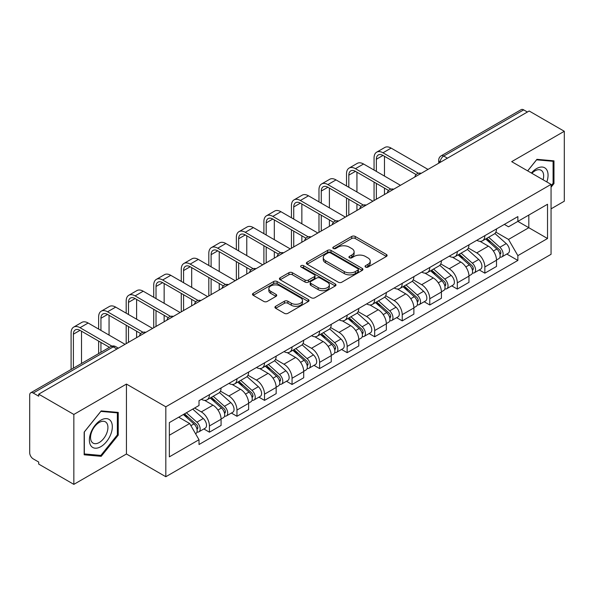 <?xml version="1.0" encoding="UTF-8"?>
<svg xmlns="http://www.w3.org/2000/svg" width="594" height="594" viewBox="0 0 594 594"><rect width="100%" height="100%" fill="white"/><g stroke="black" fill="none" stroke-linecap="round" stroke-linejoin="round"><path stroke-width="0.89" d="M365.555 267.085A1.715 0.988 0 0 0 367.976 267.085L386.39 256.452A2.45 1.418 0 0 0 387.11 255.45A2.45 1.418 0 0 0 386.39 254.455L355.197 236.442A2.45 1.418 0 0 0 351.73 236.442L333.316 247.074A1.715 0.988 0 0 0 332.818 247.772A1.715 0.988 0 0 0 333.316 248.47A1.715 0.988 0 0 0 335.744 248.47L338.127 247.097A7.841 4.529 0 0 1 349.22 247.097L351.819 248.596A7.841 4.529 0 0 1 354.113 251.797A7.841 4.529 0 0 1 351.819 255.004L349.435 256.378A1.715 0.988 0 0 0 348.93 257.076A1.715 0.988 0 0 0 349.435 257.781A1.715 0.988 0 0 0 351.863 257.781L354.247 256.4A7.841 4.529 0 0 1 365.332 256.4L367.931 257.9A7.841 4.529 0 0 1 370.233 261.108A7.841 4.529 0 0 1 367.931 264.308L365.555 265.681A1.715 0.988 0 0 0 365.05 266.379A1.715 0.988 0 0 0 365.555 267.085L365.555 265.681M275.653 306.281A2.45 1.418 0 0 0 274.933 307.276A2.45 1.418 0 0 0 275.653 308.279L284.407 313.335A2.45 1.418 0 0 0 287.875 313.335L308.323 301.529A2.45 1.418 0 0 0 309.036 300.527A2.45 1.418 0 0 0 308.323 299.524L277.123 281.519A2.45 1.418 0 0 0 273.663 281.519L253.215 293.325A2.45 1.418 0 0 0 252.495 294.32A2.45 1.418 0 0 0 253.215 295.322L263.781 301.425A2.45 1.418 0 0 0 267.248 301.425L276.002 296.376A2.45 1.418 0 0 0 276.715 295.374A2.45 1.418 0 0 0 276.002 294.372L270.76 291.342A6.556 3.787 0 0 1 268.837 288.669A6.556 3.787 0 0 1 272.884 285.172A6.556 3.787 0 0 1 280.026 285.996L300.564 297.846A6.556 3.787 0 0 1 302.487 300.527A6.556 3.787 0 0 1 298.44 304.024A6.556 3.787 0 0 1 291.29 303.2L287.875 301.225A2.45 1.418 0 0 0 284.407 301.225L275.653 306.281L275.653 308.279M165.823 406.801L126.448 384.073L73.842 414.449L38.707 394.164L529.165 110.996L564.3 131.281L511.686 161.657L551.061 184.385L165.823 406.801L165.823 476.73L551.061 254.314L551.061 184.385M338.298 282.217A2.45 1.418 0 0 0 341.765 282.217L362.214 270.411A2.45 1.418 0 0 0 362.934 269.409A2.45 1.418 0 0 0 362.214 268.406L331.021 250.401A2.45 1.418 0 0 0 327.554 250.401L307.105 262.206A2.45 1.418 0 0 0 306.393 263.209A2.45 1.418 0 0 0 307.105 264.204L338.298 282.217M301.811 267.456A1.715 0.988 0 0 1 303.556 267.694L303.556 265.659L335.268 283.969A2.45 1.418 0 0 1 335.989 284.964A2.45 1.418 0 0 1 335.268 285.966L314.82 297.772A2.45 1.418 0 0 1 311.353 297.772L280.16 279.767L280.16 277.762A2.45 1.418 0 0 0 279.44 278.764A2.45 1.418 0 0 0 280.16 279.767M280.16 277.762L288.914 272.713A2.45 1.418 0 0 1 292.374 272.713L305.026 280.012A2.45 1.418 0 0 0 308.494 280.012L314.3 276.663A2.45 1.418 0 0 0 315.02 275.661A2.45 1.418 0 0 0 314.3 274.666L301.128 267.055A1.715 0.988 0 0 1 300.623 266.357A1.715 0.988 0 0 1 301.685 265.444A1.715 0.988 0 0 1 303.556 265.659M73.842 414.449L73.842 484.37L38.707 464.085L38.707 462.05L33.234 458.887A4.997 2.881 -120 0 1 29.7 452.776L29.7 395.077A4.997 2.881 -120 0 1 30.732 392.79L110.714 346.621A4.997 2.881 60 0 1 113.209 346.866L33.234 393.042A4.997 2.881 -120 0 0 30.732 392.79M551.061 208.85L564.3 201.21L564.3 131.281M73.842 484.37L126.448 453.994L165.823 476.73M38.707 394.164L38.707 396.198L33.234 393.042M447.423 158.19L443.718 156.051A4.997 2.881 60 0 0 441.216 155.806L521.198 109.63A4.997 2.881 60 0 1 523.693 109.875L443.718 156.051A4.997 2.881 120 0 0 440.184 162.169L440.184 162.37M527.398 112.014L523.693 109.875M484.853 235.662A11.486 6.631 60 0 1 482.469 240.815L494.126 234.088A11.486 6.631 -120 0 0 496.502 228.935M468.317 248.025L476.73 252.888A11.486 6.631 60 0 1 484.853 266.951L496.502 260.224A11.486 6.631 -120 0 0 488.379 246.161L480.041 241.342M496.502 260.224L496.502 266.446L484.853 273.173L479.261 269.943M482.469 240.815A11.486 6.631 60 0 1 476.819 240.295M484.853 266.951L484.853 273.173M457.306 251.559A11.486 6.631 60 0 1 454.93 256.719L466.58 249.985A11.486 6.631 -120 0 0 468.963 244.832M451.722 285.848L457.306 289.07L468.963 282.343L468.963 276.128A11.486 6.631 -120 0 0 460.84 262.058L452.502 257.247M454.93 256.719A11.486 6.631 60 0 1 449.279 256.2M440.77 263.929L449.19 268.785A11.486 6.631 60 0 1 457.306 282.855L457.306 289.07M429.766 267.463A11.486 6.631 60 0 1 427.39 272.616L439.04 265.889A11.486 6.631 -120 0 0 441.416 260.736M424.183 301.745L429.766 304.974L441.416 298.247L441.416 292.025A11.486 6.631 -120 0 0 433.301 277.962L424.955 273.143M427.39 272.616A11.486 6.631 60 0 1 421.733 272.097M413.231 279.826L421.643 284.689A11.486 6.631 60 0 1 429.766 298.752L429.766 304.974M402.227 283.36A11.486 6.631 60 0 1 399.844 288.521L411.501 281.794A11.486 6.631 -120 0 0 413.877 276.633M396.636 317.649L402.227 320.871L413.877 314.144L413.877 307.93A11.486 6.631 -120 0 0 405.754 293.859L397.416 289.048M399.844 288.521A11.486 6.631 60 0 1 394.193 288.001M385.684 295.73L394.104 300.586A11.486 6.631 60 0 1 402.227 314.657L402.227 320.871M374.68 299.265A11.486 6.631 60 0 1 372.304 304.418L383.954 297.691A11.486 6.631 -120 0 0 386.338 292.538M369.097 333.553L374.68 336.776L386.338 330.049L386.338 323.827A11.486 6.631 -120 0 0 378.215 309.764L369.876 304.945M372.304 304.418A11.486 6.631 60 0 1 366.647 303.905M358.145 311.635L366.565 316.491A11.486 6.631 60 0 1 374.68 330.561L374.68 336.776M347.141 315.169A11.486 6.631 60 0 1 344.765 320.322L356.415 313.595A11.486 6.631 -120 0 0 358.791 308.435M341.557 349.45L347.141 352.68L358.791 345.946L358.791 339.731A11.486 6.631 -120 0 0 350.675 325.668L342.33 320.849M344.765 320.322A11.486 6.631 60 0 1 339.107 319.802M330.606 327.532L339.018 332.395A11.486 6.631 60 0 1 347.141 346.458L347.141 352.68M319.602 331.066A11.486 6.631 60 0 1 317.218 336.219L328.876 329.492A11.486 6.631 -120 0 0 331.252 324.339M314.011 365.355L319.602 368.577L331.252 361.85L331.252 355.635A11.486 6.631 -120 0 0 323.129 341.565L314.79 336.753M317.218 336.219A11.486 6.631 60 0 1 311.568 335.707M303.059 343.436L311.479 348.292A11.486 6.631 60 0 1 319.602 362.362L319.602 368.577M292.055 346.97A11.486 6.631 60 0 1 289.679 352.123L301.329 345.396A11.486 6.631 -120 0 0 303.712 340.243M286.471 381.251L292.055 384.481L303.712 377.754L303.712 371.532A11.486 6.631 -120 0 0 295.589 357.469L287.244 352.65M289.679 352.123A11.486 6.631 60 0 1 284.021 351.603M275.519 359.333L283.932 364.196A11.486 6.631 60 0 1 292.055 378.259L292.055 384.481M264.516 362.867A11.486 6.631 60 0 1 262.132 368.028L273.789 361.301A11.486 6.631 -120 0 0 276.165 356.14M258.925 397.156L264.516 400.378L276.165 393.651L276.165 387.436A11.486 6.631 -120 0 0 268.043 373.366L259.704 368.555M262.132 368.028A11.486 6.631 60 0 1 256.482 367.508M247.98 375.237L256.393 380.093A11.486 6.631 60 0 1 264.516 394.164L264.516 400.378M236.969 378.772A11.486 6.631 60 0 1 234.593 383.924L246.243 377.197A11.486 6.631 -120 0 0 248.626 372.044M231.385 413.053L236.969 416.283L248.626 409.556L248.626 403.333A11.486 6.631 -120 0 0 240.503 389.27L232.165 384.452M234.593 383.924A11.486 6.631 60 0 1 228.942 383.405M220.433 391.142L228.853 395.998A11.486 6.631 60 0 1 236.969 410.06L236.969 416.283M209.43 394.668A11.486 6.631 60 0 1 207.054 399.829L218.703 393.102A11.486 6.631 -120 0 0 221.079 387.941M203.846 428.957L209.43 432.18L221.079 425.453L221.079 419.238A11.486 6.631 -120 0 0 212.964 405.167L204.618 400.356M207.054 399.829A11.486 6.631 60 0 1 201.396 399.309M194.602 408.026L201.307 411.902A11.486 6.631 60 0 1 209.43 425.965L209.43 432.18M504.358 224.398L508.509 226.789L547.527 204.262L528.816 215.065L528.816 227.71L508.509 239.434L495.856 232.128M169.349 435.239L189.657 423.522L199.012 439.723L169.349 456.853L169.349 422.601L199.012 405.479L199.012 400.683L517.864 216.595L517.864 221.391L547.527 238.513L517.864 255.635L508.509 239.434M547.527 204.262L547.527 238.513M199.012 439.723L199.012 444.52L517.864 260.432L517.864 255.635M551.061 187.192L553.972 183.568L553.972 160.848L536.931 159.326L527.65 170.872M126.448 384.073L126.448 453.994M84.17 454.804L101.203 456.326L118.243 435.135L118.243 412.414L101.203 410.892L84.17 432.09L84.17 454.804M189.657 423.522L178.712 417.196M506.808 254.046L517.864 260.432M553.088 183.056L553.972 183.568M99.406 455.286L101.203 456.326M117.36 434.622L118.243 435.135M366.238 267.322L367.931 266.342A7.841 4.529 0 0 0 370.233 263.142L370.233 261.108M354.113 251.797L354.113 253.838A7.841 4.529 0 0 1 351.819 257.039L350.118 258.019M386.36 256.474L355.197 238.484A2.45 1.418 0 0 0 351.73 238.484L334.006 248.715M362.184 270.426L331.021 252.435A2.45 1.418 0 0 0 327.554 252.435L307.143 264.226M357.885 270.107A1.715 0.988 0 0 0 358.382 269.409A1.715 0.988 0 0 0 357.885 268.711L330.502 252.903A1.715 0.988 0 0 0 328.074 252.903L325.564 254.351A7.841 4.529 0 0 0 323.27 257.551A7.841 4.529 0 0 0 325.564 260.751L344.282 271.562A7.841 4.529 0 0 0 355.368 271.562L357.885 270.107L357.885 272.149A1.715 0.988 0 0 0 358.382 271.451L358.382 269.409M323.27 257.551L323.27 259.593A7.841 4.529 0 0 0 325.564 262.793L325.564 260.751M357.885 272.149L355.368 273.596A7.841 4.529 0 0 1 344.282 273.596L325.564 262.793M280.19 279.781L288.914 274.747L288.914 272.713M315.02 275.661L315.02 277.702A2.45 1.418 0 0 1 314.3 278.705L308.494 282.053A2.45 1.418 0 0 1 305.026 282.053L292.374 274.747A2.45 1.418 0 0 0 288.914 274.747M303.556 267.694L335.239 285.989M318.154 287.593A6.556 3.787 0 0 0 325.297 288.417A6.556 3.787 0 0 0 329.343 284.92A6.556 3.787 0 0 0 327.428 282.239L320.188 278.066A2.45 1.418 0 0 0 316.728 278.066L310.922 281.415A2.45 1.418 0 0 0 310.202 282.417A2.45 1.418 0 0 0 310.922 283.42L318.154 287.593L318.154 289.634A6.556 3.787 0 0 0 325.297 290.451A6.556 3.787 0 0 0 329.343 286.954L329.343 284.92M310.202 282.417L310.202 284.452A2.45 1.418 0 0 0 310.922 285.454L310.922 283.42M318.154 289.634L310.922 285.454M302.487 300.527L302.487 302.561A6.556 3.787 0 0 1 298.44 306.059A6.556 3.787 0 0 1 291.29 305.242L287.875 303.267A2.45 1.418 0 0 0 284.407 303.267L275.683 308.301M268.837 288.669L268.837 290.711A6.556 3.787 0 0 0 270.76 293.384L270.76 291.342M275.965 296.391L270.76 293.384M308.286 301.544L277.123 283.553A2.45 1.418 0 0 0 273.663 283.553L253.244 295.344L253.215 293.325M485.647 238.981L496.874 248.997A6.244 3.601 60 0 1 498.834 258.65L496.502 259.994M485.944 239.248L491.231 242.3M486.783 238.328L499.272 249.473A3 1.73 60 0 1 500.207 254.106A3 1.73 60 0 1 499.933 254.21M488.647 237.251L499.873 247.26A6.244 3.601 60 0 1 501.833 256.912A6.244 3.601 60 0 1 499.948 257.113M494.906 233.494L506.229 243.592A6.244 3.601 60 0 1 508.189 253.244L501.833 256.912M376.358 171.391L376.358 159.259A9.363 5.405 60 0 1 378.296 154.975A9.363 5.405 60 0 1 382.981 155.435L416.134 174.577M427.999 169.401L391.104 148.099A12.608 7.277 -120 0 0 384.801 147.475L376.678 152.161A12.608 7.277 -120 0 0 374.064 157.937L374.064 170.062M418.414 173.248L382.981 152.792A12.608 7.277 -120 0 0 376.678 152.161M374.064 182.091L374.064 200.542M376.358 199.22L376.358 183.42M384.481 194.528L384.481 188.105M384.481 176.076L384.481 156.304M458.108 254.885L469.327 264.894A6.244 3.601 60 0 1 471.287 274.547L468.963 275.891M458.405 255.145L463.684 258.197M459.236 254.232L471.725 265.37A3 1.73 60 0 1 472.668 270.003A3 1.73 60 0 1 472.393 270.114M461.107 253.148L472.334 263.164A6.244 3.601 60 0 1 474.287 272.817A6.244 3.601 60 0 1 472.408 273.017M467.367 249.391L478.69 259.496A6.244 3.601 60 0 1 480.643 269.149L474.287 272.817M430.561 270.782L441.788 280.799A6.244 3.601 60 0 1 443.748 290.451L441.416 291.795M430.858 271.05L436.144 274.101M431.697 270.129L444.186 281.274A3 1.73 60 0 1 445.121 285.907A3 1.73 60 0 1 444.854 286.018M433.568 269.052L444.787 279.069A6.244 3.601 60 0 1 446.747 288.721A6.244 3.601 60 0 1 444.861 288.922M439.82 265.295L451.143 275.393A6.244 3.601 60 0 1 453.103 285.046L446.747 288.721M546.814 181.935A16.231 9.37 120 0 0 546.517 169.476A16.231 9.37 120 0 0 531.385 173.025M543.094 179.789A12.288 7.091 120 0 0 542.5 171.547A12.288 7.091 120 0 0 541.119 170.27A12.288 7.091 120 0 0 531.882 173.314M527.687 170.894L536.582 159.831L553.088 161.301L553.088 183.316L551.061 185.84M551.997 160.67L553.088 161.301M110.788 421.042A16.231 9.37 120 0 0 95.114 425.245A16.231 9.37 120 0 0 90.912 445.767A16.231 9.37 120 0 0 106.586 441.572A16.231 9.37 120 0 0 110.788 421.042M106.764 423.114A12.288 7.091 120 0 0 105.383 421.837A12.288 7.091 120 0 0 93.949 427.569A12.288 7.091 120 0 0 91.714 441.839A12.288 7.091 120 0 0 93.095 443.117A12.288 7.091 120 0 0 104.529 437.384A12.288 7.091 120 0 0 106.764 423.114M100.854 455.42L84.341 453.942L84.341 431.935L100.854 411.397L117.36 412.867L117.36 434.882L100.854 455.42M116.261 412.236L117.36 412.867M348.819 187.296L348.819 175.163A9.363 5.405 60 0 1 350.757 170.879A9.363 5.405 60 0 1 355.442 171.339L388.587 190.481M400.46 185.306L363.558 164.003A12.608 7.277 -120 0 0 357.254 163.38L349.131 168.065A12.608 7.277 -120 0 0 346.525 173.834L346.525 185.967M390.867 189.144L355.442 168.689A12.608 7.277 -120 0 0 349.131 168.065M346.525 197.995L346.525 216.446M348.819 215.117L348.819 199.317M356.942 210.432L356.942 204.009M356.942 191.981L356.942 172.208M321.272 203.193L321.272 191.06A9.363 5.405 60 0 1 323.218 186.776A9.363 5.405 60 0 1 327.895 187.244L361.048 206.378M372.921 201.203L336.018 179.9A12.608 7.277 -120 0 0 329.715 179.277L321.592 183.969A12.608 7.277 -120 0 0 318.978 189.738L318.978 201.871M363.328 205.049L327.895 184.593A12.608 7.277 -120 0 0 321.592 183.969M318.978 213.899L318.978 232.343M321.272 231.021L321.272 215.221M329.395 226.329L329.395 219.914M329.395 207.885L329.395 188.105M403.022 286.687L414.248 296.703A6.244 3.601 60 0 1 416.201 306.356L413.877 307.699M403.319 286.954L408.605 289.998M404.15 286.033L416.639 297.178A3 1.73 60 0 1 417.582 301.811A3 1.73 60 0 1 417.307 301.915M406.021 284.949L417.248 294.966A6.244 3.601 60 0 1 419.208 304.618A6.244 3.601 60 0 1 417.322 304.819M412.281 281.192L423.604 291.298A6.244 3.601 60 0 1 425.564 300.95L419.208 304.618M375.482 302.584L386.701 312.6A6.244 3.601 60 0 1 388.662 322.252L386.33 323.596M375.779 302.851L381.058 305.903M376.611 301.93L389.1 313.075A3 1.73 60 0 1 390.043 317.708A3 1.73 60 0 1 389.768 317.82M378.482 300.854L389.701 310.87A6.244 3.601 60 0 1 391.661 320.522A6.244 3.601 60 0 1 389.775 320.723M384.741 297.097L396.057 307.202A6.244 3.601 60 0 1 398.017 316.854L391.661 320.522M347.936 318.488L359.162 328.504A6.244 3.601 60 0 1 361.122 338.157L358.791 339.501M348.233 318.755L353.519 321.8M349.072 317.835L361.56 328.979A3 1.73 60 0 1 362.496 333.613A3 1.73 60 0 1 362.229 333.717M350.935 316.758L362.162 326.767A6.244 3.601 60 0 1 364.122 336.419A6.244 3.601 60 0 1 362.236 336.62M357.194 313.001L368.518 323.099A6.244 3.601 60 0 1 370.478 332.751L364.122 336.419M293.733 219.097L293.733 206.964A9.363 5.405 60 0 1 295.671 202.68A9.363 5.405 60 0 1 300.356 203.141L333.509 222.282M345.374 217.107L308.479 195.805A12.608 7.277 -120 0 0 302.168 195.181L294.052 199.866A12.608 7.277 -120 0 0 291.439 205.643L291.439 217.768M335.788 220.946L300.356 200.49A12.608 7.277 -120 0 0 294.052 199.866M291.439 229.796L291.439 248.247M293.733 246.918L293.733 231.125M301.856 242.233L301.856 235.811M301.856 223.782L301.856 204.009M266.194 234.994L266.194 222.869A9.363 5.405 60 0 1 268.132 218.577A9.363 5.405 60 0 1 272.809 219.045L305.962 238.187M317.835 233.011L280.932 211.702A12.608 7.277 -120 0 0 274.628 211.078L266.506 215.771A12.608 7.277 -120 0 0 263.899 221.54L263.899 233.672M308.241 236.85L272.809 216.394A12.608 7.277 -120 0 0 266.506 215.771M263.899 245.701L263.899 264.152M266.194 262.823L266.194 247.022M274.317 258.138L274.317 251.715M274.317 239.686L274.317 219.914M238.647 250.898L238.647 238.766A9.363 5.405 60 0 1 240.592 234.482A9.363 5.405 60 0 1 245.27 234.942L278.423 254.084M290.288 248.908L253.393 227.606A12.608 7.277 -120 0 0 247.089 226.982L238.966 231.667A12.608 7.277 -120 0 0 236.353 237.444L236.353 249.569M280.702 252.747L245.27 232.299A12.608 7.277 -120 0 0 238.966 231.667M236.353 261.598L236.353 280.049M238.647 278.727L238.647 262.927M246.77 274.034L246.77 267.612M246.77 255.583L246.77 235.811M320.396 334.392L331.615 344.401A6.244 3.601 60 0 1 333.576 354.054L331.252 355.398M320.693 334.652L325.972 337.704M321.525 333.739L334.014 344.876A3 1.73 60 0 1 334.957 349.51A3 1.73 60 0 1 334.682 349.621M323.396 332.655L334.622 342.671A6.244 3.601 60 0 1 336.583 352.324A6.244 3.601 60 0 1 334.697 352.524M329.655 328.898L340.978 339.003A6.244 3.601 60 0 1 342.938 348.656L336.583 352.324M211.108 266.795L211.108 254.67A9.363 5.405 60 0 1 213.046 250.386A9.363 5.405 60 0 1 217.731 250.846L250.876 269.988M262.748 264.813L225.846 243.51A12.608 7.277 -120 0 0 219.542 242.887L211.427 247.572A12.608 7.277 -120 0 0 208.813 253.341L208.813 265.473M253.155 268.651L217.731 248.195A12.608 7.277 -120 0 0 211.427 247.572M208.813 277.502L208.813 295.953M211.108 294.624L211.108 278.824M219.231 289.939L219.231 283.516M219.231 271.488L219.231 251.715M292.849 350.289L304.076 360.306A6.244 3.601 60 0 1 306.036 369.958L303.705 371.302M293.154 350.557L298.433 353.608M293.985 349.636L306.474 360.781A3 1.73 60 0 1 307.417 365.414A3 1.73 60 0 1 307.143 365.525M295.857 348.559L307.076 358.576A6.244 3.601 60 0 1 309.036 368.228A6.244 3.601 60 0 1 307.15 368.429M302.116 344.802L313.432 354.9A6.244 3.601 60 0 1 315.392 364.553L309.036 368.228M183.568 282.699L183.568 270.567A9.363 5.405 60 0 1 185.506 266.283A9.363 5.405 60 0 1 190.184 266.751L223.337 285.885M235.209 280.71L198.307 259.407A12.608 7.277 -120 0 0 192.003 258.784L183.88 263.476A12.608 7.277 -120 0 0 181.267 269.245L181.267 281.378M225.616 284.556L190.184 264.1A12.608 7.277 -120 0 0 183.88 263.476M181.267 293.406L181.267 311.85M183.568 310.528L183.568 294.728M191.684 305.836L191.684 299.413M191.684 287.392L191.684 267.612M265.31 366.194L276.537 376.21A6.244 3.601 60 0 1 278.497 385.855L276.165 387.206M265.607 366.453L270.894 369.505M266.446 365.54L278.935 376.685A3 1.73 60 0 1 279.871 381.318A3 1.73 60 0 1 279.596 381.422M268.31 364.456L279.536 374.472A6.244 3.601 60 0 1 281.497 384.125A6.244 3.601 60 0 1 279.611 384.325M274.569 360.699L285.892 370.805A6.244 3.601 60 0 1 287.852 380.457L281.497 384.125M156.022 298.604L156.022 286.471A9.363 5.405 60 0 1 157.959 282.187A9.363 5.405 60 0 1 162.645 282.647L195.797 301.789M207.662 296.614L170.768 275.312A12.608 7.277 -120 0 0 164.464 274.688L156.341 279.373A12.608 7.277 -120 0 0 153.727 285.15L153.727 297.275M198.077 300.453L162.645 279.997A12.608 7.277 -120 0 0 156.341 279.373M153.727 309.303L153.727 327.754M156.022 326.425L156.022 310.632M164.144 321.74L164.144 315.317M164.144 303.289L164.144 283.516M237.771 382.091L248.99 392.107A6.244 3.601 60 0 1 250.95 401.759L248.619 403.103M238.068 382.358L243.347 385.409M238.899 381.437L251.388 392.582A3 1.73 60 0 1 252.331 397.215A3 1.73 60 0 1 252.056 397.327M240.77 380.36L251.99 390.377A6.244 3.601 60 0 1 253.95 400.029A6.244 3.601 60 0 1 252.064 400.23M247.03 376.603L258.345 386.709A6.244 3.601 60 0 1 260.306 396.354L253.95 400.029M128.482 314.501L128.482 302.376A9.363 5.405 60 0 1 130.42 298.084A9.363 5.405 60 0 1 135.105 298.552L168.251 317.686M180.123 312.518L143.221 291.209A12.608 7.277 -120 0 0 136.917 290.585L128.794 295.277A12.608 7.277 -120 0 0 126.188 301.047L126.188 313.179M170.53 316.357L135.105 295.901A12.608 7.277 -120 0 0 128.794 295.277M126.188 325.208L126.188 343.651M128.482 342.33L128.482 326.529M136.605 337.644L136.605 331.222M136.605 319.193L136.605 299.413M210.224 397.995L221.451 408.011A6.244 3.601 60 0 1 223.411 417.664L221.079 419.008M210.521 398.262L215.808 401.306M211.36 397.341L223.849 408.486A3 1.73 60 0 1 224.784 413.12A3 1.73 60 0 1 224.517 413.224M213.231 396.265L224.45 406.274A6.244 3.601 60 0 1 226.411 415.926A6.244 3.601 60 0 1 224.525 416.127M219.483 392.508L230.806 402.606A6.244 3.601 60 0 1 232.766 412.258L226.411 415.926M100.935 330.405L100.935 318.273A9.363 5.405 60 0 1 102.881 313.988A9.363 5.405 60 0 1 107.559 314.449L140.711 333.59M152.584 328.415L115.682 307.113A12.608 7.277 -120 0 0 109.378 306.489L101.255 311.174A12.608 7.277 -120 0 0 98.641 316.951L98.641 329.076M142.991 332.254L107.559 311.798A12.608 7.277 -120 0 0 101.255 311.174M98.641 341.105L98.641 353.586M100.935 352.264L100.935 342.434M109.058 347.572L109.058 347.119M109.058 335.09L109.058 315.317M183.368 414.508L193.904 423.908A6.244 3.601 60 0 1 195.864 433.561L195.56 433.739M183.479 414.449L188.261 417.211M184.504 413.855L196.302 424.383A3 1.73 60 0 1 197.245 429.017A3 1.73 60 0 1 196.97 429.128M186.375 412.778L196.911 422.178A6.244 3.601 60 0 1 198.871 431.831A6.244 3.601 60 0 1 196.985 432.031M192.731 409.103L203.267 418.51A6.244 3.601 60 0 1 205.227 428.163L198.871 431.831M73.396 368.161L73.396 334.177A9.363 5.405 60 0 1 75.334 329.893A9.363 5.405 60 0 1 80.019 330.353L109.452 347.349M125.037 344.32L88.142 323.017A12.608 7.277 -120 0 0 81.831 322.386L73.715 327.079A12.608 7.277 -120 0 0 71.102 332.848L71.102 369.49M111.917 346.116L80.019 327.702A12.608 7.277 -120 0 0 73.715 327.079M81.519 363.476L81.519 331.222M440.362 162.266L440.184 162.169A4.997 2.881 0 0 1 438.721 160.128L438.721 163.216M236.969 410.06L248.626 403.333M264.516 394.164L276.165 387.436M292.055 378.259L303.712 371.532M319.602 362.362L331.252 355.635M347.141 346.458L358.791 339.731M374.68 330.561L386.338 323.827M402.227 314.657L413.877 307.93M429.766 298.752L441.416 292.025M457.306 282.855L468.963 276.128M209.43 425.965L221.079 419.238M201.307 411.902L212.964 405.167M228.853 395.998L240.503 389.27M256.393 380.093L268.043 373.366M283.932 364.196L295.589 357.469M311.479 348.292L323.129 341.565M339.018 332.395L350.675 325.668M366.565 316.491L378.215 309.764M394.104 300.586L405.754 293.859M421.643 284.689L433.301 277.962M449.19 268.785L460.84 262.058M476.73 252.888L488.379 246.161M420.804 173.559A4.997 2.881 120 0 0 418.599 174.829M393.265 189.456A4.997 2.881 120 0 0 391.06 190.733M365.718 205.361A4.997 2.881 120 0 0 363.521 206.63M338.179 221.258A4.997 2.881 120 0 0 335.974 222.535M310.64 237.162A4.997 2.881 120 0 0 308.435 238.439M283.093 253.066A4.997 2.881 120 0 0 280.888 254.336M255.554 268.963A4.997 2.881 120 0 0 253.348 270.24M228.014 284.868A4.997 2.881 120 0 0 225.809 286.137M200.468 300.764A4.997 2.881 120 0 0 198.262 302.042M172.928 316.669A4.997 2.881 120 0 0 170.723 317.939M145.382 332.573A4.997 2.881 120 0 0 143.176 333.843M116.914 349.005L113.209 346.866A4.997 2.881 120 0 1 115.704 346.621A4.997 4.997 0 0 0 110.714 346.621M367.931 266.342L367.931 264.308M349.435 257.781L349.435 256.378M351.819 257.039L351.819 255.004M333.316 248.47L333.316 247.074M351.73 238.484L351.73 236.442M355.197 238.484L355.197 236.442M386.39 256.452L386.39 254.455M307.105 264.204L307.105 262.206M327.554 252.435L327.554 250.401M331.021 252.435L331.021 250.401M362.214 270.411L362.214 268.406M344.282 273.596L344.282 271.562M355.368 273.596L355.368 271.562M292.374 274.747L292.374 272.713M305.026 282.053L305.026 280.012M308.494 282.053L308.494 280.012M314.3 278.705L314.3 276.663M335.268 285.966L335.268 283.969M284.407 303.267L284.407 301.225M287.875 303.267L287.875 301.225M291.29 305.242L291.29 303.2M276.002 296.376L276.002 294.372M273.663 283.553L273.663 281.519M277.123 283.553L277.123 281.519M308.323 301.529L308.323 299.524M496.874 248.997L493.369 251.017M500.831 252.732L499.703 253.386M506.229 243.592L499.873 247.26M382.981 152.792L391.104 148.099M376.358 159.259L382.981 155.442M469.327 264.894L465.83 266.921M473.284 268.637L472.163 269.282M478.69 259.496L472.334 263.164M441.788 280.799L438.29 282.818M445.745 284.533L444.624 285.187M451.143 275.393L444.787 279.069M355.442 168.689L363.558 164.003M348.819 175.163L355.442 171.339M327.895 184.593L336.018 179.9M321.272 191.06L327.895 187.244M414.248 296.703L410.744 298.723M418.206 300.438L417.077 301.084M423.604 291.298L417.248 294.966M386.701 312.6L383.204 314.62M390.659 316.335L389.538 316.988M396.057 307.202L389.701 310.87M359.162 328.504L355.658 330.524M363.12 332.239L361.991 332.892M368.518 323.099L362.162 326.767M300.356 200.49L308.479 195.805M293.733 206.964L300.356 203.141M272.809 216.394L280.932 211.702M266.194 222.869L272.809 219.045M245.27 232.299L253.393 227.606M238.647 238.766L245.27 234.942M331.615 344.401L328.118 346.421M335.58 348.143L334.452 348.789M340.978 339.003L334.622 342.671M217.731 248.195L225.846 243.51M211.108 254.67L217.731 250.846M304.076 360.306L300.579 362.325M308.034 364.04L306.912 364.694M313.432 354.9L307.076 358.576M190.184 264.1L198.307 259.407M183.568 270.567L190.184 266.751M276.537 376.21L273.032 378.23M280.494 379.945L279.366 380.591M285.892 370.805L279.536 374.472M162.645 279.997L170.768 275.312M156.022 286.471L162.645 282.647M248.99 392.107L245.493 394.126M252.947 395.842L251.826 396.495M258.345 386.709L251.99 390.377M135.105 295.901L143.221 291.209M128.482 302.376L135.105 298.552M221.451 408.011L217.953 410.031M225.408 411.746L224.28 412.392M230.806 402.606L224.45 406.274M107.559 311.798L115.682 307.113M100.935 318.273L107.559 314.449M193.904 423.908L190.889 425.653M197.869 427.65L196.74 428.296M203.267 418.51L196.911 422.178M80.019 327.702L88.142 323.017M73.396 334.177L80.019 330.353M421.228 173.314A4.997 4.997 0 0 0 414.82 177.012M393.688 189.211A4.997 4.997 0 0 0 387.281 192.916M366.149 205.116A4.997 4.997 0 0 0 359.741 208.813M338.602 221.02A4.997 4.997 0 0 0 332.195 224.718M311.063 236.917A4.997 4.997 0 0 0 304.655 240.615M283.516 252.821A4.997 4.997 0 0 0 277.116 256.519M255.977 268.718A4.997 4.997 0 0 0 249.569 272.423M228.438 284.623A4.997 4.997 0 0 0 222.03 288.32M200.891 300.519A4.997 4.997 0 0 0 194.483 304.225M173.351 316.424A4.997 4.997 0 0 0 166.944 320.121M145.812 332.328A4.997 4.997 0 0 0 139.404 336.026M118.377 348.158L115.704 346.621M441.216 155.806A4.997 4.997 0 0 0 438.721 160.128"/></g></svg>
